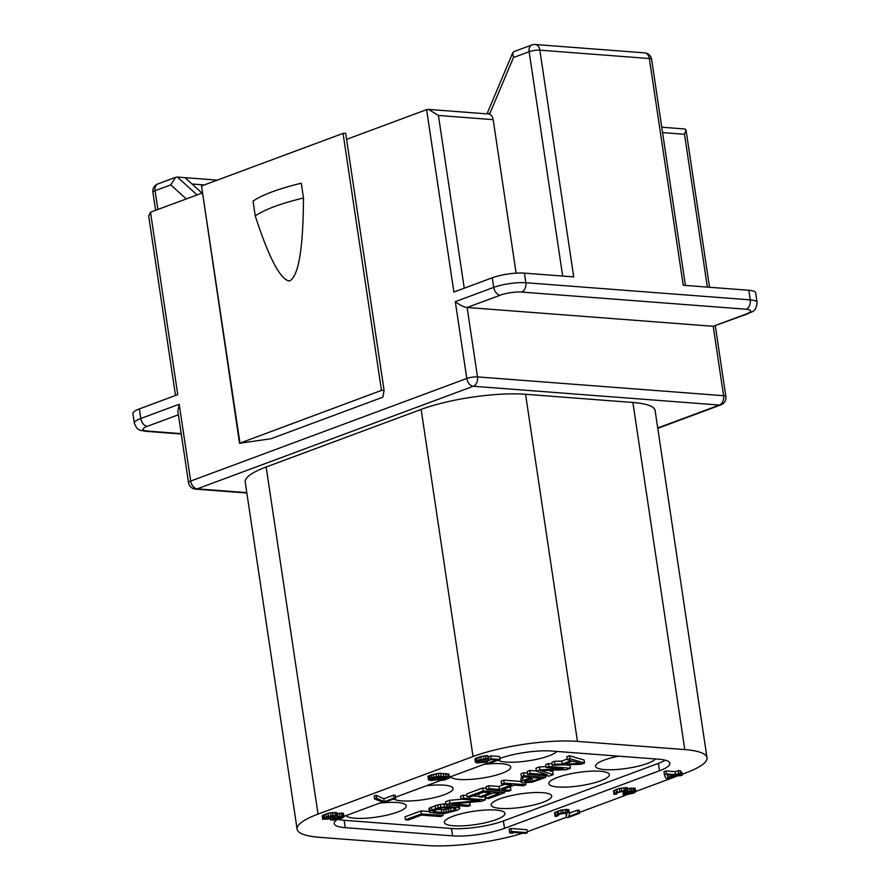 <?xml version="1.0" encoding="UTF-8"?>
<svg xmlns="http://www.w3.org/2000/svg" width="890" height="890" viewBox="0 0 890 890"><rect width="100%" height="100%" fill="white"/><g stroke="black" fill="none" stroke-linecap="round" stroke-linejoin="round"><path stroke-width="1.33" d="M487.62 113.92L490.09 112.997L513.43 57.55L512.707 52.855L487.008 113.876M464.246 288.204L438.425 115.466L428.568 109.403L426.61 109.637L346.577 139.374M381.476 390.399L239.51 443.298L271.072 438.714L382.867 397.174L384.068 390.265L381.476 390.399L343.062 133.389L345.665 133.244L384.068 390.232M343.062 133.389L201.529 185.977L239.933 442.998M239.51 443.298L201.529 185.977M179.202 404.249L190.683 481.056A7.654 1.68 -8.5 0 0 188.524 482.603L177.844 411.113L179.202 404.249L140.798 418.511A22.962 5.04 171.5 0 0 134.346 423.151L132.91 413.55A22.962 5.04 -8.5 0 1 139.363 408.911L177.766 394.648L150.499 212.22L202.108 193.052M202.008 193.085L185.02 177.666L177.366 177.054L175.697 177.299L170.769 184.875L155.06 190.705A7.654 1.68 171.5 0 0 152.913 192.251L155.617 210.329M531.897 44.956A7.654 7.654 0 0 1 535.146 44.5A7.654 5.385 94.4 0 1 539.852 50.163A7.654 1.68 171.5 0 0 529.138 51.72A7.654 5.173 -110.4 0 1 531.897 44.956L514.008 51.598L512.707 52.855M428.568 109.403L488.465 113.987A7.654 5.385 94.4 0 1 493.171 119.649L516.111 273.152M188.524 482.603A7.654 7.654 0 0 0 195.511 489.099L195.511 489.099A7.654 5.385 -85.6 0 0 197.202 488.855L473.313 386.26A7.654 5.385 -85.6 0 0 477.496 376.904L723.581 395.705A7.654 1.68 -8.5 0 1 725.862 396.54A7.654 7.654 0 0 1 720.967 404.85A7.654 5.173 -110.4 0 1 719.398 405.061A7.654 5.385 94.4 0 0 723.581 395.705L713.213 326.285L746.321 313.981A7.654 5.173 69.6 0 0 747.889 313.77L713.213 326.285L467.128 307.484C463.824 307.106 459.885 305.159 455.313 301.654L493.716 287.381A7.654 5.173 -110.4 0 0 500.236 295.18L467.128 307.484L477.496 376.904A7.654 1.68 -8.5 0 0 466.794 378.461L455.313 301.654M707.35 287.103L684.51 134.268L686.023 129.984L684.966 128.994L661.76 127.214M651.625 59.363A7.654 1.68 171.5 0 0 649.344 58.529A7.654 5.385 -85.6 0 0 644.638 52.866A7.654 7.654 0 0 1 651.625 59.363L685.4 285.423M747.889 313.77C752.462 310.988 755.91 312.535 757.09 302.377L755.654 292.777A22.962 5.04 -8.5 0 0 748.813 290.274L683.22 285.256L649.344 58.529L539.852 50.163L573.727 276.901L524.41 273.13L525.845 282.731A22.962 5.04 171.5 0 0 493.716 287.381L492.281 277.78L453.878 292.053L426.61 109.637M492.281 277.78A22.962 5.04 -8.5 0 1 524.41 273.13M150.499 212.22L148.686 216.047L175.508 395.483M185.02 177.666L217.271 180.136M175.697 177.299L157.819 183.952A7.654 5.173 69.6 0 0 155.06 190.705L157.875 209.484M192.029 184.03L204.266 184.964M684.777 749.591L632.89 402.48A74.627 16.365 -8.5 0 1 655.129 410.613L707.005 757.724A74.627 16.365 171.5 0 0 684.777 749.591L577.443 741.392A74.627 16.365 171.5 0 0 473.024 756.522L318.041 814.105A74.627 16.365 171.5 0 0 297.093 829.169A74.627 16.365 171.5 0 0 319.321 837.301L426.644 845.5A74.627 16.365 171.5 0 0 522.775 833.185M632.89 402.48L525.567 394.281A74.627 16.365 -8.5 0 0 421.148 409.4L266.166 466.994A74.627 16.365 -8.5 0 0 245.217 482.057L297.093 829.169M527.203 831.75A74.627 16.365 171.5 0 0 531.063 830.37L566.274 817.287M682.152 774.233L686.045 772.787A74.627 16.365 171.5 0 0 707.005 757.724M579.524 812.37L625.648 795.237M635.894 791.421L678.314 775.668M337.488 819.468A37.124 8.144 -8.5 0 0 334.184 823.628A37.124 8.144 -8.5 0 0 345.242 827.667L452.565 835.866L451.464 828.49L344.13 820.291A37.124 8.144 -8.5 0 1 337.944 819.379M499.835 758.458A37.124 8.144 -8.5 0 1 551.533 751.027L658.856 759.226A37.124 8.144 -8.5 0 1 669.914 763.264A37.124 8.144 -8.5 0 1 659.49 770.762L504.508 828.345A37.124 8.144 -8.5 0 1 452.565 835.866M487.242 763.131L449.617 777.115M440.105 780.652L395.527 797.206M381.932 802.257L344.608 816.13A37.124 8.144 -8.5 0 0 343.941 816.386L336.898 816.586L337.477 815.752L336.431 815.385L333.071 815.418L326.485 816.798L323.259 818.155L322.703 819.267L330.413 818.989L330.858 820.035L334.217 820.002L342.105 818.144L343.985 816.831L343.495 813.438L337.143 813.482M527.336 832.662L526.902 829.714L510.96 828.501L509.024 829.213L509.892 833.073L512.607 833.285L512.173 832.384L525.4 833.385L527.336 832.662L511.405 831.449L509.458 832.172M579.657 813.226L577.955 813.104L568.888 816.475L569.533 812.893L568.132 812.348L563.114 812.692L557.563 814.294L555.015 815.696L556.105 816.508L560.233 814.072L566.185 813.071L566.885 813.415L566.296 817.432L567.987 817.565L579.657 813.226L579.212 810.278L577.521 810.145L569.489 813.126M569.533 812.893L568.721 809.622L560.7 810.167L554.57 812.748L555.082 816.286M566.062 813.06L566.296 817.432M635.916 791.566L631.811 790.965L627.851 791.677L627.761 790.798L624.368 790.543L616.492 792.4L614 794.392L616.659 794.014L616.581 793.279L619.151 792.178L624.424 791.121L625.848 791.811L623.289 793.068L629.864 791.688L633.613 792.122L623.189 795.382L634.047 793.023L635.916 791.566L635.104 788.295L627.761 788.64M628.129 791.121L627.317 787.85L619.306 788.395L613.499 790.854L614 794.392M623.167 792.278L623.189 795.382M682.285 775.101L677.535 774.734L680.772 773.532L678.747 773.377L675.499 774.578L666.343 773.877L664.407 774.6L665.787 778.194L667.823 778.35L675.588 775.457L680.338 775.824L682.285 775.101L681.84 772.142L680.55 772.042M680.772 773.532L680.338 770.573L675.065 771.619L665.909 770.929L663.962 771.652L664.407 774.6M499.991 759.47L491.18 758.803L485.729 761.428L479.443 762.407L477.696 761.84L478.954 760.917L488.12 758.569L483.793 758.959L475.972 761.417L475.371 762.096L476.795 762.93L485.462 762.14L491.247 759.537L496.676 759.949L487.286 763.442L488.977 763.564L499.991 759.47L499.546 756.522L490.735 755.844L487.943 757.379M488.12 758.569L487.687 755.61L480.711 756.533L475.527 758.458L474.926 759.137L475.371 762.096M449.684 777.56L448.86 774.144L438.347 773.343L428.524 775.924L427.912 776.603L428.746 780.029L431.483 780.519L438.459 779.607L443.899 776.97L446.98 777.504L447.058 778.227L438.236 780.752L444.544 779.929L449.083 778.238L449.684 777.56L448.249 776.725L438.781 776.291L431.861 777.649L428.357 779.562M395.683 798.23L395.238 795.282L393.547 795.148L383.824 798.764L376.058 795.271L374.123 795.983L374.557 798.942L384.013 802.569L395.683 798.23L393.981 798.107L384.269 801.712L376.503 798.219L374.557 798.942M337.477 815.752L337.043 812.804L335.997 812.437L328.01 813.271L322.224 815.874L322.703 819.267M451.809 807.931L443.654 809.722L436.801 809.399M504.508 828.345L503.406 820.958L658.389 763.375A37.124 8.144 -8.5 0 0 665.264 760.182M503.406 820.958A37.124 8.144 -8.5 0 1 451.464 828.49M498.055 760.194A30.616 6.708 171.5 0 0 506.043 762.074A30.616 6.708 171.5 0 0 535.947 759.459A30.616 6.708 171.5 0 0 556.817 751.427M655.474 758.959A30.616 6.708 -8.5 0 1 634.603 766.991A30.616 6.708 -8.5 0 1 604.699 769.605A30.616 6.708 -8.5 0 1 595.655 766.568A30.616 6.708 -8.5 0 1 618.761 756.155M450.451 776.803A30.616 6.708 171.5 0 0 459.284 779.44A30.616 6.708 171.5 0 0 492.025 776.202A30.616 6.708 171.5 0 0 510.738 767.369A30.616 6.708 171.5 0 0 501.604 763.72A30.616 6.708 171.5 0 0 483.993 764.343M557.941 786.982A30.616 6.708 -8.5 0 1 548.896 783.945A30.616 6.708 -8.5 0 1 566.24 774.801A30.616 6.708 -8.5 0 1 600.249 771.252A30.616 6.708 -8.5 0 1 609.383 774.901A30.616 6.708 -8.5 0 1 590.671 783.734A30.616 6.708 -8.5 0 1 557.941 786.982M379.574 803.136A30.616 6.708 -8.5 0 1 397.185 802.513A30.616 6.708 -8.5 0 1 406.318 806.162A30.616 6.708 -8.5 0 1 387.606 814.995A30.616 6.708 -8.5 0 1 354.876 818.244A30.616 6.708 -8.5 0 1 346.043 815.596M495.841 810.056A30.616 6.708 171.5 0 0 461.832 813.594A30.616 6.708 171.5 0 0 444.477 822.738A30.616 6.708 171.5 0 0 453.522 825.775A30.616 6.708 171.5 0 0 486.263 822.538A30.616 6.708 171.5 0 0 504.975 813.694A30.616 6.708 171.5 0 0 495.841 810.056M426.332 785.759A30.616 6.708 -8.5 0 1 443.943 785.147A30.616 6.708 -8.5 0 1 453.077 788.785A30.616 6.708 -8.5 0 1 434.365 797.629A30.616 6.708 -8.5 0 1 401.635 800.866A30.616 6.708 -8.5 0 1 393.636 798.998M542.6 792.678A30.616 6.708 171.5 0 0 508.591 796.227A30.616 6.708 171.5 0 0 491.236 805.361A30.616 6.708 171.5 0 0 500.28 808.398A30.616 6.708 171.5 0 0 533.021 805.161A30.616 6.708 171.5 0 0 551.733 796.327A30.616 6.708 171.5 0 0 542.6 792.678M584.519 762.986L584.074 760.027L569.444 755.755L566.797 756.734L567.241 759.693L571.013 760.772L562.202 764.043L554.904 764.276L552.256 765.255L580.992 764.299L584.519 762.986L569.889 758.703L567.241 759.693M567.153 759.081L561.757 761.084L554.459 761.317L551.811 762.307L552.256 765.255M536.359 770.996L529.773 770.495L527.125 771.474L527.57 774.433L549.252 776.08L553.213 774.611L540.452 770.673L566.441 769.694L570.412 768.226L548.73 766.568L546.082 767.547L563.148 768.86L539.907 769.839L536.381 771.152L547.283 774.745L530.218 773.443L527.57 774.433M553.213 774.611L552.779 771.652L548.596 770.373M570.412 768.226L569.967 765.267L564.449 764.844M552.056 763.898L548.284 763.609L545.637 764.599L546.082 767.547M545.948 766.613L539.474 766.891L535.947 768.203L536.381 771.152M527.37 773.076L523.598 772.787L520.962 773.766L521.395 776.725L531.085 777.46L521.407 781.264L521.028 782.021L522.497 782.922L532.476 782.11L545.726 777.393L524.043 775.735L521.395 776.725M524.121 776.926L520.973 778.305L521.028 782.021M504.752 784.335L498.923 786.504L488.777 785.725L486.129 786.704L486.574 789.664L508.257 791.321L510.905 790.331L502.138 789.664L514.476 785.08L523.242 785.748L525.89 784.769L504.207 783.111L501.56 784.09L511.717 784.869L499.368 789.452L489.222 788.673L486.574 789.664M510.905 790.331L510.459 787.383L508.657 787.238M520.95 781.465L503.762 780.152L501.126 781.142L501.56 784.09M483.593 792.2L478.653 794.036L479.098 796.984L481.857 797.195L493.316 792.946L499.323 793.402L486.096 798.308L488.866 798.519L504.73 792.623L483.048 790.976L467.183 796.873L469.953 797.084L483.17 792.167L490.557 792.734L479.098 796.984M486.374 788.306L482.603 788.017L466.738 793.913L467.183 796.873M461.776 799.22L449.55 800.299L445.579 801.779L446.024 804.727L467.706 806.385L470.354 805.406L451.897 803.993L481.368 801.312L485.339 799.832L463.657 798.174L461.009 799.164L479.921 800.6L449.995 803.258L446.024 804.727M470.354 805.406L469.33 802.402M485.339 799.832L484.894 796.884L483.092 796.739M479.009 796.428L472.946 795.972M466.983 795.515L463.212 795.226L460.564 796.205L461.009 799.164M445.868 803.692L437.669 804.927L429.736 807.875L428.891 808.598L429.414 812.348L439.171 813.683L444.644 813.505L457.126 810.312L459.707 808.732L458.661 807.475L449.873 806.607L440.795 807.286L435.444 808.654L429.336 811.547L420.892 810.946L405.028 816.842L405.473 819.801L408.243 820.013L421.459 815.095L440.372 816.542L443.02 815.552L421.337 813.905L405.473 819.801M554.459 761.317L554.904 764.276M561.757 761.084L562.202 764.043M569.444 755.755L569.889 758.703M580.903 763.498L564.482 764.02L572.415 761.072L580.903 763.498M525.478 780.786L533.855 777.671L540.775 778.205L530.618 781.765L525.601 781.976L524.655 781.709L525.478 780.786M428.891 808.598L429.414 812.348M454.356 810.1L444.099 812.681L432.985 811.435L438.214 808.865L442.686 807.831L454.156 808.109L456.058 808.854L454.356 810.1L454.056 808.109M529.773 770.495L530.218 773.443M539.474 766.891L539.907 769.839M548.284 763.609L548.73 766.568M520.973 778.305L521.407 781.264M522.708 777.46L523.153 780.408M523.598 772.787L524.043 775.735M545.481 775.802L545.726 777.393M525.423 780.819L525.601 781.976M526.724 780.319L526.991 782.087M528.46 779.673L528.816 782.032M530.206 779.028L530.618 781.765M531.964 778.383L532.398 781.309M503.762 780.152L504.207 783.111M525.634 783.022L525.89 784.769M488.777 785.725L489.222 788.673M498.923 786.504L499.368 789.452M482.603 788.017L483.048 790.976M504.497 791.032L504.73 792.623M485.718 795.771L486.096 798.308M463.212 795.226L463.657 798.174M449.55 800.299L449.995 803.258M429.736 807.875L430.17 810.823M431.472 807.019L431.917 809.967M434.999 805.706L435.444 808.654M437.669 804.927L438.114 807.875M440.35 804.337L440.795 807.286M443.965 803.826L444.399 806.774M446.858 804.794L447.125 806.596M449.639 805.005L449.873 806.607M456.559 805.539L456.793 807.13M458.395 805.673L458.661 807.475M459.296 805.739L459.629 807.942M450.385 808.465L450.83 811.413M455.513 808.409L455.658 809.41M433.341 810.923L433.486 811.869M434.598 810.223L434.887 812.169M441.373 809.744L441.807 812.703M443.654 809.722L444.099 812.681M445.923 809.5L446.357 812.459M448.171 809.077L448.605 812.036M442.731 813.638L443.02 815.552M420.892 810.946L421.337 813.905M510.96 828.501L511.405 831.449M512.473 832.406L512.607 833.285M668.056 777.348L667.122 774.812L673.563 775.301L668.056 777.348L667.678 774.856M434.109 779.851L430.682 779.306L433.886 777.66L441.562 777.081L440.661 778.183L434.109 779.851L433.786 777.693M327.865 817.053L333.795 815.908L335.196 816.453L332.326 817.977L326.396 819.123L324.995 818.577L327.865 817.053M339.112 818.489L332.448 819.145L333.683 818.077L338.923 816.742L341.638 816.942L340.403 818.01L339.112 818.489L338.845 816.753M557.63 815.218L557.73 815.908M554.57 812.748L555.015 815.696M555.193 812.214L555.638 815.173M557.118 811.346L557.563 814.294M558.419 810.868L558.853 813.816M560.7 810.167L561.145 813.126M562.669 809.733L563.114 812.692M565.328 809.355L565.773 812.314M567.008 809.344L567.453 812.292M567.687 809.399L568.132 812.348M568.721 809.622L569.155 812.57M577.521 810.145L577.955 813.104M635.104 788.295L635.538 791.243M624.569 793.168L624.802 794.781M625.525 792.845L625.803 794.714M626.816 792.423L627.139 794.525M627.795 792.122L628.118 794.314M629.775 791.7L630.076 793.735M631.811 791.555L632.022 793.012M633.191 791.655L633.302 792.378M623.011 791.266L623.289 793.068M624.357 791.132L624.58 792.59M616.548 793.324L616.659 794.014M613.499 790.854L613.944 793.802M614.122 790.32L614.556 793.279M616.047 789.452L616.492 792.4M616.692 789.207L617.137 792.167M619.306 788.395L619.74 791.344M621.276 787.962L621.721 790.921M623.923 787.583L624.368 790.543M625.603 787.572L626.048 790.52M626.282 787.617L626.727 790.576M627.317 787.85L627.761 790.798M629.708 788.173L630.153 791.132M631.377 788.006L631.811 790.965M633.057 787.995L633.491 790.943M634.403 788.095L634.848 791.054M665.909 770.929L666.343 773.877M675.065 771.619L675.499 774.578M678.302 770.417L678.747 773.377M488.465 756.689L488.91 759.648M488.187 757.245L488.632 760.205M490.735 755.844L491.18 758.803M487.019 761.684L487.286 763.442M475.527 758.458L475.972 761.417M476.806 757.835L477.251 760.783M478.753 757.112L479.198 760.06M480.711 756.533L481.156 759.481M483.348 756.01L483.793 758.959M485.684 755.755L486.118 758.703M477.963 761.462L478.064 762.152M478.575 761.117L478.764 762.352M479.198 760.817L479.443 762.407M480.478 760.349L480.778 762.363M482.091 759.86L482.447 762.196M483.737 759.515L484.093 761.885M485.417 759.348L485.729 761.428M487.397 758.836L487.676 760.705M428.524 775.924L428.958 778.884M429.803 775.301L430.237 778.249M431.416 774.701L431.861 777.649M433.374 774.122L433.819 777.07M436.011 773.599L436.456 776.547M438.347 773.343L438.781 776.291M440.684 773.232L441.128 776.18M443.387 773.288L443.832 776.247M445.757 773.466L446.202 776.425M447.803 773.766L448.249 776.725M448.86 774.144L449.294 777.092M438.08 779.685L438.236 780.752M439.716 779.228L439.86 780.152M441.329 778.694L441.518 779.985M442.92 777.994L443.176 779.673M444.132 776.992L444.477 779.34M446.224 777.293L446.424 778.616M446.947 777.493L447.058 778.227M432.507 778.172L432.763 779.896M435.088 777.348L435.433 779.662M436.734 777.037L437.079 779.351M438.08 776.892L438.392 779.017M440.461 776.859L440.661 778.183M441.173 776.97L441.295 777.793M430.949 778.928L431.06 779.618M431.561 778.539L431.75 779.818M376.058 795.271L376.503 798.219M383.824 798.764L384.269 801.712M393.547 795.148L393.981 798.107M337.444 813.415L337.877 816.364M339.424 813.126L339.869 816.086M341.437 812.993L341.871 815.941M342.45 813.071L342.895 816.019M322.224 815.874L322.658 818.833M322.825 815.196L323.259 818.155M324.105 814.573L324.55 817.521M326.051 813.849L326.485 816.798M328.01 813.271L328.443 816.23M330.646 812.748L331.08 815.707M332.637 812.47L333.071 815.418M334.974 812.359L335.419 815.307M335.997 812.437L336.431 815.385M325.273 818.333L325.373 819.045M326.185 817.732L326.396 819.123M328.421 816.898L328.722 818.856M330.39 816.397L330.691 818.433M332.048 816.108L332.326 817.977M333.394 815.952L333.628 817.498M334.429 815.963L334.584 816.987M337.188 817.042L337.477 818.945M340.191 816.608L340.403 818.01M341.226 816.62L341.359 817.498M332.693 818.644L332.816 819.468M333.316 818.277L333.494 819.512M334.907 817.621L335.163 819.356M253.038 201.14L255.241 215.914C268.913 257.866 280.305 279.571 289.428 281.04C298.539 276.534 303.223 248.844 303.479 197.992L301.265 183.218A91.848 20.136 -8.5 0 0 253.038 201.14M255.241 215.914A91.848 20.136 -8.5 0 1 303.479 197.992M197.068 194.921L177.366 177.054M562.669 276.056L529.138 51.72L513.43 57.55M186.277 198.937L170.769 184.875M662.56 132.588L684.51 134.268M438.425 115.466L493.171 119.649M748.813 290.274L750.248 299.874L525.845 282.731A7.654 5.385 -85.6 0 1 521.651 292.076A15.308 3.36 171.5 0 0 500.236 295.18M746.321 313.981A15.308 3.36 171.5 0 0 746.065 309.219A7.654 5.385 -85.6 0 0 750.248 299.874A22.962 5.04 171.5 0 1 757.09 302.377M746.065 309.219L521.651 292.076M178.389 414.773L147.317 426.31A15.308 3.36 171.5 0 0 147.584 431.072L181.215 433.641M246.797 492.637L197.202 488.855A7.654 5.173 69.6 0 1 190.683 481.056L466.794 378.461A7.654 5.173 69.6 0 0 473.313 386.26L719.398 405.061L657.721 427.979M147.317 426.31A7.654 5.173 -110.4 0 1 140.798 418.511L139.363 408.911M147.584 431.072A7.654 5.385 94.4 0 1 145.893 431.316L181.271 434.02M345.242 827.667L344.13 820.291M659.49 770.762L658.389 763.375M577.443 741.392L525.567 394.281M473.024 756.522L421.148 409.4M318.041 814.105L266.166 466.994M709.53 287.27L686.023 129.984M535.146 44.5L644.638 52.866M725.862 396.54L715.304 325.874M720.967 404.85L657.777 428.324M195.511 489.099L246.853 493.016M134.346 423.151C137.316 430.604 138.94 430.015 145.893 431.316M157.819 183.952A7.654 7.654 0 0 0 152.913 192.251M384.068 390.265L345.665 133.244"/></g></svg>
